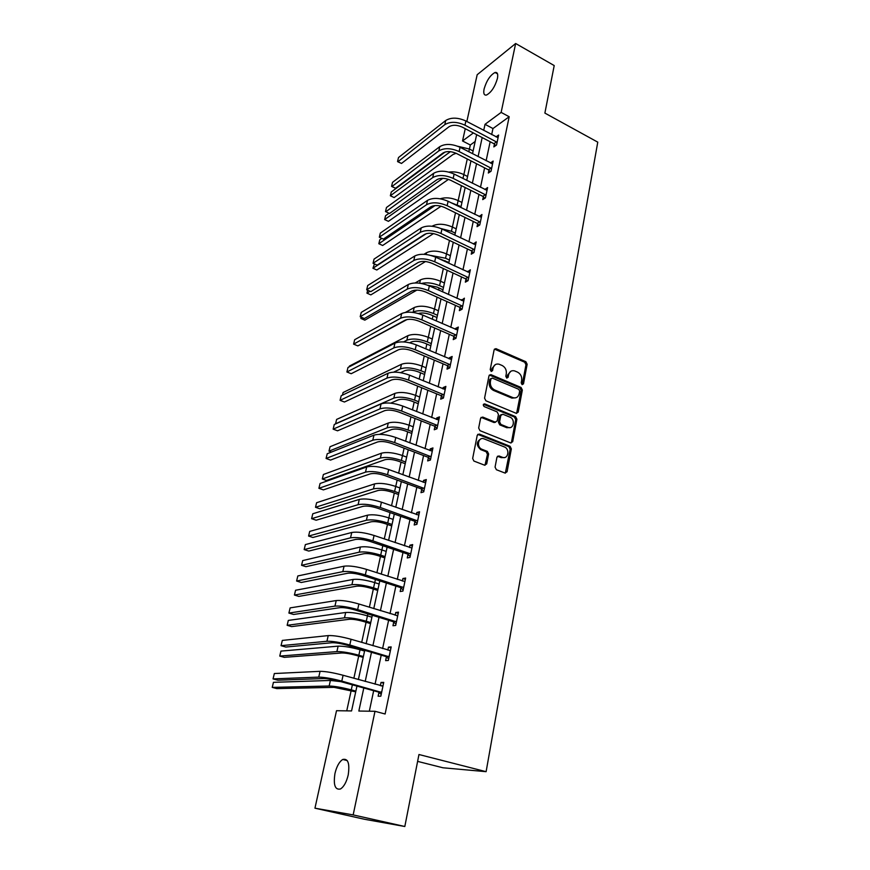 <?xml version="1.0" encoding="UTF-8"?>
<svg xmlns="http://www.w3.org/2000/svg" width="870" height="870" viewBox="0 0 870 870"><rect width="100%" height="100%" fill="white"/><g stroke="black" fill="none" stroke-linecap="round" stroke-linejoin="round"><path stroke-width="1.3" d="M522.109 384.649L523.501 383.833L527.155 364.269L525.871 361.724L495.933 348.652L494.116 349.849L490.212 369.619L491.245 371.468L492.572 370.62L493.072 368.053C493.986 364.834 495.976 363.551 499.032 364.193L502.12 365.487C505.285 367.238 506.677 369.978 506.296 373.719L505.807 376.275L506.721 378.08L508.134 377.275L508.624 374.72C509.515 371.501 511.473 370.218 514.507 370.859L517.53 372.132C520.651 373.861 522.033 376.59 521.674 380.31L521.195 382.854L522.109 384.649M522.185 384.681L525.98 364.747L524.697 362.214L494.454 349.109M491.289 371.49L491.931 368.543L493.072 368.053M506.84 378.124L507.471 375.187L508.624 374.72M334.972 773.419C336.701 766.307 339.3 761.663 342.758 759.466C348.054 758.27 349.881 763.425 348.217 774.942C346.499 782.086 343.911 786.774 340.453 788.992C335.059 790.145 333.232 784.947 334.972 773.419M484.101 88.968C486.591 80.605 490.234 75.114 495.03 72.493C497.444 72.047 498.238 74.048 497.422 78.496C494.921 86.913 491.278 92.427 486.504 95.037C484.057 95.493 483.252 93.471 484.101 88.968M495.063 467.114L496.4 469.735L505.013 473.052L507.079 471.757L511.353 448.876L510.07 446.299L479.337 434.065L477.228 435.326L472.66 458.446L473.889 461.046L484.612 465.189L486.721 463.884L488.625 453.988L487.363 451.399L481.86 449.235C476.042 446.897 478.369 436.327 484.111 438.893L504.459 446.962C510.201 449.159 508.08 459.773 502.371 457.283L499.01 455.967L496.944 457.239L495.063 467.114M466.842 121.485L477.184 74.722L515.649 43.5L554.212 65.565L544.881 113.089L597.766 142.147L486.112 771.679L418.959 754.518L404.822 826.5L353.166 814.907L314.951 808.186L336.516 710.703L351.567 710.931L356.961 686.093M515.649 43.5L501.142 112.404L485.025 124.323L483.72 130.391M363.801 687.985L358.842 711.04L374.992 711.29L385.116 714.009L509.178 116.743L501.142 112.404M374.992 711.29L353.166 814.907M516.204 413.304L518.215 412.108L522.348 390.01L521.054 387.454L490.897 374.633L488.973 375.851L484.568 398.166L485.895 400.776L516.204 413.304M516.9 419.188L512.702 441.666L510.657 442.917L479.979 430.661L478.663 428.04L480.588 418.285L482.676 417.045L495.171 422.113L497.216 420.884L498.456 414.49L497.129 411.891L484.198 406.584C482.839 405.083 483.002 404.191 484.688 403.887L515.584 416.61L516.9 419.188L515.714 419.59L511.516 442.047L512.702 441.666M417.611 761.38L442.939 767.775L486.112 771.679M509.178 116.743L492.964 128.542L491.68 134.589M490.158 141.745L486.134 160.722M484.612 167.856L480.49 187.3M478.978 194.423L474.748 214.346M473.247 221.448L468.919 241.86M467.407 248.929L462.971 269.852M461.481 276.899L456.924 298.334M455.434 305.359L450.78 327.337M449.29 334.33L444.516 356.852M443.037 363.823L438.132 386.911M436.664 393.849L431.64 417.524M430.171 424.419L425.028 448.692M423.57 455.554L418.285 480.447M416.839 487.276L411.423 512.811M409.977 519.586L404.419 545.784M402.995 552.515L397.296 579.387M395.872 586.075L390.021 613.644M388.618 620.277L382.604 648.574M381.212 655.154L375.046 684.201M373.665 690.726L369.326 711.203M494.41 144.202L493.834 146.899L496.542 144.996L498.63 135.035L496.03 136.884M488.907 170.292L488.331 173.032L491.039 171.216L493.159 161.081L490.452 162.951M483.318 196.827L482.73 199.621L485.438 197.871L487.602 187.561L484.862 189.508M477.63 223.818L477.032 226.657L479.751 224.993L481.947 214.509L479.174 216.51M471.844 251.278L471.235 254.17L473.954 252.583L476.194 241.914L473.389 243.992M465.961 279.216L465.341 282.152L468.06 280.662L470.344 269.798L467.494 271.951M459.969 307.654L459.349 310.633L462.068 309.231L464.384 298.182L461.502 300.4M453.879 336.581L453.237 339.626L455.956 338.31L458.316 327.066L455.597 328.414L455.401 329.36M447.669 366.042L447.017 369.13L449.746 367.912L452.15 356.472L449.431 357.722L449.192 358.842M441.362 396.024L440.698 399.178L443.417 398.058L445.864 386.4L443.145 387.563L442.863 388.857M434.924 426.561L434.25 429.769L436.968 428.758L439.47 416.882L436.74 417.937L436.425 419.416M428.377 457.653L427.681 460.926L430.411 460.023L432.945 447.93L430.226 448.876L429.867 450.551M421.7 489.331L421.004 492.659L423.723 491.865L426.311 479.544L423.581 480.381L423.19 482.263M414.903 521.598L414.185 524.991L416.915 524.316L419.547 511.767L416.828 512.484L416.382 514.572M407.976 554.484L407.247 557.942L409.977 557.387L412.663 544.587L409.933 545.196L409.455 547.491M400.918 587.989L400.178 591.513L402.897 591.089L405.637 578.05L402.908 578.528L402.386 581.04M393.719 622.148L392.968 625.737L395.687 625.443L398.482 612.154L395.752 612.502L395.176 615.242M386.389 656.97L385.617 660.635L388.335 660.471L391.174 646.921L388.466 647.128L387.835 650.118M378.907 692.476L378.124 696.217L380.832 696.196L383.735 682.374L381.017 682.45L380.342 685.68M475.172 141.462L470.311 144.996L469.43 149.042L473.117 150.945M467.266 158.982L463.851 174.609M461.437 185.658L458.175 200.6L461.937 202.449M455.51 212.813L452.4 227.026M449.475 240.424L446.538 253.899M445.048 260.706L444.885 261.446M443.341 268.536L440.568 281.228L444.45 283M439.078 288.013L438.632 290.08M437.088 297.149L434.489 309.035M433.021 315.799L432.27 319.225M430.726 326.261L428.312 337.321M426.844 344.052L425.789 348.903M424.255 355.917L422.026 366.107L426.05 367.782M420.569 372.806L419.188 379.124M417.665 386.106L415.632 395.393M414.174 402.07L412.467 409.911M410.944 416.85L409.128 425.202M407.671 431.846L405.616 441.264M404.104 448.17L402.495 455.554L406.66 457.12M401.048 462.155L398.645 473.204M397.144 480.066L395.752 486.45M394.317 493.018L391.533 505.764M390.043 512.582L388.879 517.911M387.454 524.447L384.29 538.943M382.811 545.718L381.876 549.96M380.462 556.452L376.895 572.764M375.427 579.485L374.752 582.606M373.339 589.044L369.369 607.238M367.912 613.915L367.488 615.862L371.914 617.221M366.085 622.257L361.692 642.408M360.245 649.031L360.082 649.76M358.701 656.1L353.862 678.274M351.165 690.584L346.738 710.855M404.822 826.5L364.378 819.246L314.951 808.186M470.311 144.996L462.535 140.962L465.254 128.684M473.378 132.947L462.535 140.962M358.386 679.535L364.715 650.336M366.15 643.724L372.327 615.275M373.774 608.608L379.798 580.899M381.256 574.178L387.117 547.165M388.585 540.4L394.295 514.072M395.774 507.264L401.342 481.61M402.832 474.748L408.258 449.746M409.759 442.852L415.055 418.459M416.556 411.532L421.722 387.759M423.233 380.788L428.257 357.603M429.78 350.599L434.695 327.99M436.218 320.954L441.003 298.899M442.536 291.841L447.202 270.32M448.746 263.24L453.303 242.241M454.847 235.139L459.295 214.651M460.839 207.528L465.178 187.528M466.733 180.384L470.964 160.874M472.519 153.707L476.651 134.665M482.176 137.558L478.087 156.578M476.553 163.734L472.356 183.211M470.822 190.356L466.527 210.312M465.004 217.435L460.6 237.891M459.077 244.981L454.564 265.948M453.042 273.017L448.42 294.495M446.908 301.542L442.178 323.564M440.666 330.578L435.805 353.166M434.304 360.147L429.323 383.289M427.833 390.249L422.733 413.979M421.243 420.895L416.001 445.244M414.522 452.117L409.161 477.086M407.682 483.927L402.179 509.537M400.711 516.334L395.067 542.597M393.61 549.351L387.813 576.31M386.378 583.009L380.429 610.675M378.994 617.33L372.893 645.714M371.468 652.315L365.204 681.449M492.964 128.542L485.025 124.323M490.462 162.929L492.094 163.767M484.894 189.345L486.874 190.334M479.239 216.206L481.371 217.25M473.487 243.535L475.64 244.557M467.625 271.331L469.811 272.343M461.665 299.628L463.873 300.618M455.597 328.414L457.827 329.393M449.431 357.722L451.682 358.679M443.145 387.563L445.429 388.498M436.74 417.937L439.056 418.861M430.226 448.876L432.564 449.768M423.581 480.381L425.952 481.262M416.828 512.484L419.22 513.333M409.933 545.196L412.358 546.023M402.908 578.528L405.366 579.322M395.752 612.502L398.242 613.274M388.466 647.128L390.978 647.878M381.017 682.45L383.572 683.168M510.897 371.24L507.471 375.187M495.334 364.606L491.931 368.543M516.606 413.413L521.173 390.456L519.868 387.9L489.364 375.035M519.662 391.087L518.748 389.292L492.289 378.069L490.941 378.918L490.397 381.647C490.017 385.443 491.419 388.216 494.628 389.956L513.028 397.666C516.182 398.427 518.226 397.133 519.151 393.784L519.662 391.087M491.082 378.526L489.788 379.396L490.941 378.918M515.551 397.851L511.864 398.101L493.475 390.412C490.267 388.672 488.864 385.91 489.255 382.115L489.788 379.396M511.016 443.015L511.516 442.047M495.585 422.222L494.008 422.526L481.066 417.361M515.714 419.59L514.409 417.024L483.448 404.3M507.949 427.3L507.982 427.311C513.692 429.834 515.638 419.209 509.874 417.121L502.827 414.229L500.815 415.458L499.587 421.841L500.913 424.44L507.949 427.3L506.775 427.703L510.092 427.572M501.272 414.544L499.652 415.871L500.815 415.458M506.775 427.703L499.75 424.854L498.423 422.254L499.652 415.871M504.393 457.544L501.196 457.642L497.477 456.228M480.729 439.024C476.162 441.906 476.151 445.429 480.697 449.605L482.067 449.322M484.981 465.276L487.461 454.357L486.199 451.769L480.914 449.692M505.329 473.139L510.168 449.246L508.885 446.669L477.739 434.347M456.141 153.283L453.031 154.49L394.11 197.566L390.358 195.761L450.399 151.663M394.11 197.566L390.358 195.761L391.272 191.987L445.125 152.011M457.848 146.291L469.398 149.02L468.799 151.793M498.064 137.721L465.896 120.984L464.961 125.171L497.107 142.299M495.726 145.573L493.942 143.724L462.34 127.161C457.011 124.78 452.541 124.66 448.92 126.813L401.494 163.44L397.862 161.787L444.787 124.66C450.214 121.408 456.946 121.582 464.961 125.171M401.494 163.44L397.557 161.483L398.503 157.535L445.734 120.495C451.16 117.232 457.881 117.396 465.896 120.984M493.942 143.724L496.639 141.821M448.909 172.097C453.901 171.412 458.871 172.249 463.819 174.587L467.571 176.49M448.474 179.361L388.433 221.339L384.638 219.566L442.83 178.317M388.433 221.339L384.638 219.566L385.562 215.727L389.031 213.248M450.834 202.623L461.024 206.658M441.068 206.19L382.659 245.481L378.831 243.73L435.022 205.559M378.831 243.73L379.777 239.826L381.865 238.391M440.22 198.784C445.636 197.099 451.606 197.697 458.142 200.578L457.218 204.787M492.583 163.81L460.067 147.291L459.121 151.543L491.615 168.465M490.288 171.716L488.451 169.824L456.489 153.468C451.117 151.108 446.604 150.967 442.982 153.022L395.556 188.257L391.902 186.571L438.806 150.891C444.244 147.78 451.019 147.998 459.121 151.543M395.556 188.257L391.576 186.321L392.544 182.319L439.774 146.66C445.201 143.528 451.965 143.735 460.067 147.291M488.451 169.824L491.148 167.986M487.015 190.345L454.14 174.054L453.172 178.383L486.025 195.076M484.775 198.306L482.85 196.359L450.551 180.22C445.114 177.893 440.568 177.719 436.936 179.688L389.532 213.476L385.845 211.747L432.716 177.589C438.165 174.609 444.983 174.881 453.172 178.383M389.532 213.476L385.497 211.562L386.476 207.495L433.695 173.271C439.143 170.281 445.951 170.542 454.14 174.054M482.85 196.359L485.558 194.597M441.046 228.571L451.432 231.289L455.282 233.127M432.129 226.243L432.531 225.982C437.817 223.383 444.429 223.731 452.367 227.005L456.206 228.853M433.499 233.584L376.808 269.994L372.936 268.254L426.354 233.628M372.936 268.254L374.47 263.925M448.909 262.501L437.849 258.183M431.118 255.497L445.549 258.227L449.442 260.043M423.973 254.301L426.528 252.713C431.814 250.255 438.469 250.647 446.495 253.888L450.377 255.704M425.495 261.533L370.859 294.876L366.955 293.168L370.044 291.265M367.662 290.232L366.955 293.168M442.982 289.775L437.012 287.078L427.735 285.219M421.406 283.468C426.876 282.185 432.934 282.913 439.567 285.643L443.493 287.426M416.882 290.08L364.824 320.149L360.876 318.474L362.301 317.637M415.24 282.946L420.417 279.89C425.713 277.573 432.423 278.019 440.524 281.217L439.567 285.643M361.191 317.158L360.876 318.474M481.349 217.337L448.104 201.285L447.126 205.69L480.338 222.144M479.163 225.352L477.162 223.351L444.494 207.451C439.002 205.146 434.434 204.928 430.791 206.81L383.398 239.098L379.331 237.216L426.517 204.744C431.977 201.905 438.85 202.221 447.126 205.69M379.331 237.216L380.32 233.084L427.518 200.35C432.977 197.501 439.839 197.805 448.104 201.285M477.162 223.351L479.87 221.676M475.585 244.796L441.96 228.995L440.97 233.475L474.563 249.69M473.454 252.876L471.366 250.81L438.339 235.15C432.781 232.877 428.181 232.627 424.538 234.411L377.167 265.143L373.056 263.295L420.221 232.366C425.68 229.68 432.597 230.05 440.97 233.475M373.056 263.295L374.067 259.086L421.232 227.907C426.702 225.2 433.608 225.558 441.96 228.995M471.366 250.81L474.085 249.211M469.724 272.734L435.718 257.194L434.706 261.761L468.68 277.715M467.658 280.879L465.483 278.748L432.075 263.338C426.463 261.098 421.819 260.815 418.176 262.49L370.837 291.613L366.683 289.797L413.805 260.489C419.275 257.955 426.246 258.379 434.706 261.761M366.683 289.797L367.705 285.523L414.838 255.943C420.308 253.387 427.268 253.801 435.718 257.194M465.483 278.748L468.19 277.236M436.957 317.528L430.922 314.875C426.169 312.993 421.961 312.537 418.296 313.504M412.565 312.363L413.196 312.015C418.503 309.872 425.267 310.372 433.477 313.515L437.447 315.266M405.518 312.363L414.207 307.545C419.514 305.37 426.256 305.859 434.456 309.024L438.426 310.775M407.073 319.507L358.288 345.662M463.753 301.161L429.356 285.893L428.323 290.547L462.688 306.229M461.763 309.383L459.49 307.175L425.691 292.037C420.014 289.83 415.349 289.503 411.695 291.08L364.399 318.529L360.191 316.734L407.269 289.101C412.75 286.73 419.775 287.209 428.323 290.547M360.191 316.734L361.246 312.395L408.324 284.49C413.805 282.087 420.819 282.554 429.356 285.893M459.49 307.175L462.198 305.762M430.835 345.76L424.734 343.15C419.22 341.094 414.696 340.725 411.151 342.04L409.683 342.791M403.56 341.921L406.866 340.213C412.173 338.223 418.981 338.778 427.279 341.888L431.303 343.606M349.251 366.835L349.435 366.074L407.889 335.668C413.196 333.645 419.992 334.2 428.279 337.31L432.292 339.028M457.685 330.1L422.885 315.125L421.83 319.856L456.598 335.265M455.771 338.397L453.39 336.114L419.199 321.258C413.467 319.072 408.759 318.714 405.094 320.171L357.853 345.89L353.601 344.139L400.624 318.235C406.116 316.027 413.185 316.56 421.83 319.856M353.601 344.139L354.666 339.713L401.701 313.537C407.193 311.297 414.25 311.819 422.885 315.125M453.39 336.114L456.108 334.787M424.603 374.481L418.426 371.925C412.858 369.891 408.302 369.489 404.757 370.696L400.591 372.664M393.642 372.142L400.417 368.913C405.735 367.075 412.587 367.695 420.971 370.75L425.038 372.436M342.454 395.143L343.084 392.522L401.462 364.28C406.779 362.42 413.62 363.018 421.993 366.085L420.971 370.75M451.497 359.56L416.295 344.879L415.218 349.696L450.399 364.813M449.681 367.945L447.18 365.563L412.587 351.001C406.79 348.848 402.049 348.457 398.384 349.805L351.197 373.719L346.902 371.99L393.86 347.902C399.352 345.858 406.475 346.456 415.218 349.696M346.902 371.99L347.978 367.499L394.947 343.117C400.45 341.04 407.562 341.627 416.295 344.879M447.18 365.563L449.899 364.334M418.252 403.702L412.01 401.2C406.388 399.21 401.799 398.764 398.242 399.863L390.684 403.147M419.699 397.035L415.599 395.371C407.138 392.359 400.243 391.707 394.915 393.392L336.625 419.405L335.581 423.755L393.849 398.112C399.178 396.448 406.083 397.111 414.555 400.124L418.677 401.766M445.201 389.542L409.574 375.177L408.487 380.092L444.081 394.893M443.439 397.971L440.851 395.556L405.855 381.288C399.993 379.179 395.219 378.733 391.543 379.972L344.433 402.016L340.083 400.33L386.965 378.113C392.468 376.242 399.645 376.906 408.487 380.092M340.083 400.33L341.181 395.752L388.085 373.23C393.577 371.338 400.744 371.99 409.574 375.177M440.851 395.556L443.58 394.425M481.186 449.605L480.512 449.518M411.804 433.445L405.485 430.998C399.798 429.04 395.176 428.551 391.62 429.541L379.45 434.347M413.239 426.811L409.085 425.191C400.526 422.222 393.588 421.504 388.259 423.027L330.056 446.723L328.99 451.149L387.172 427.822C392.511 426.333 399.46 427.061 408.03 430.019L412.195 431.629M328.99 451.149L331.47 452.052M438.795 420.09L402.745 406.051L401.635 411.042L437.653 425.539M437.023 428.508L434.413 426.093L399.004 412.141C393.066 410.064 388.259 409.585 384.583 410.694L337.549 430.802L333.145 429.149L379.951 408.878C385.453 407.193 392.685 407.921 401.635 411.042M333.145 429.149L334.265 424.495L381.082 403.908C386.584 402.201 393.805 402.908 402.745 406.051M434.413 426.093L437.142 425.06M405.224 463.721L398.841 461.328C393.088 459.403 388.433 458.881 384.866 459.751L326.511 480.479L322.302 478.989L380.375 458.077C385.714 456.761 392.718 457.555 401.385 460.447L405.594 462.024M322.302 478.989L323.39 474.498L381.473 453.194C386.813 451.845 393.805 452.628 402.462 455.532L401.385 460.447M432.26 451.193L395.774 437.49L394.643 442.591L431.096 456.739M430.498 459.599L427.855 457.185L392.022 443.569C386.008 441.536 381.169 441.014 377.493 441.993L330.535 460.089L326.087 458.468L372.795 440.22C378.309 438.73 385.595 439.513 394.643 442.591M326.087 458.468L327.229 453.738L373.959 435.152C379.461 433.63 386.737 434.413 395.774 437.49M427.855 457.185L430.585 456.271M398.536 494.541L392.076 492.213C386.258 490.332 381.571 489.756 378.004 490.506L319.758 508.743L315.505 507.286L373.458 488.875C378.798 487.744 385.856 488.603 394.621 491.441L398.873 492.975M315.505 507.286L316.604 502.719L374.578 483.905C379.918 482.741 386.965 483.589 395.709 486.439L399.961 487.983M425.615 482.872L388.672 469.528L387.531 474.726L424.429 488.527M423.853 491.267L421.178 488.864L384.899 475.596C378.831 473.595 373.948 473.03 370.261 473.878L323.412 489.886L318.909 488.309L365.52 472.149C371.033 470.855 378.363 471.714 387.531 474.726M318.909 488.309L320.073 483.492L366.694 466.983C372.208 465.667 379.537 466.516 388.672 469.528M421.178 488.864L423.907 488.059M391.728 525.926L385.182 523.664C379.298 521.815 374.578 521.206 371.012 521.815L312.885 537.475L308.589 536.05L366.411 520.227C371.762 519.292 378.863 520.216 387.726 523L392.033 524.49M308.589 536.05L309.709 531.407L367.553 515.17C372.893 514.203 379.994 515.105 388.836 517.9L393.142 519.401M418.84 515.149L381.441 502.186L380.266 507.471L417.633 520.912M417.078 523.533L414.381 521.13L377.645 508.232C371.501 506.275 366.585 505.655 362.899 506.362L316.158 520.206L311.601 518.672L358.092 504.687C363.606 503.599 371.001 504.535 380.266 507.471M311.601 518.672L312.787 513.768L359.288 499.423C364.813 498.314 372.197 499.228 381.441 502.186M414.381 521.13L417.1 520.445M384.79 557.887L378.167 555.691C372.219 553.885 367.455 553.222 363.888 553.712L305.914 566.685L301.564 565.304L359.234 552.167C364.584 551.428 371.74 552.417 380.701 555.136L385.073 556.593M301.564 565.304L302.695 560.584L360.397 547.012C365.737 546.24 372.893 547.219 381.843 549.949L386.193 551.406M411.934 548.046L374.067 535.463L372.871 540.857L410.705 553.918M410.172 556.408L407.443 554.016L370.261 541.488C364.041 539.574 359.082 538.911 355.395 539.476L308.774 551.069L304.174 549.579L350.523 537.845C356.047 536.975 363.497 537.986 372.871 540.857M304.174 549.579L305.37 544.587L351.752 532.483C357.265 531.581 364.715 532.581 374.067 535.463M407.443 554.016L410.161 553.44M377.721 590.436L371.022 588.305C364.998 586.554 360.213 585.847 356.635 586.184L298.812 596.396L294.419 595.047L351.926 584.694C357.276 584.161 364.486 585.227 373.556 587.881L377.971 589.284M294.419 595.047L295.572 590.251L353.111 579.442C358.451 578.876 365.661 579.931 374.709 582.596L379.113 584.009M404.898 581.562L366.553 569.393L365.335 574.896L403.637 587.544M403.147 589.914L400.374 587.522L362.725 575.396C356.428 573.537 351.437 572.808 347.75 573.232L301.259 582.487L296.605 581.029L342.813 571.644C348.337 571.003 355.841 572.09 365.335 574.896M296.605 581.029L297.823 575.951L344.063 566.185C349.577 565.511 357.081 566.577 366.553 569.393M400.374 587.522L403.104 587.076M370.522 623.605L363.736 621.55C357.646 619.832 352.818 619.07 349.251 619.277L291.591 626.607L287.144 625.302L344.476 617.83C349.827 617.515 357.091 618.657 366.27 621.234L370.74 622.594M287.144 625.302L288.318 620.419L345.684 612.48C351.034 612.132 358.288 613.252 367.444 615.851L366.27 621.234M397.721 615.732L358.886 603.997L357.646 609.598L396.448 621.832M396.959 615.797L397.731 615.688M395.98 624.073L393.175 621.68L355.036 609.968C348.663 608.152 343.639 607.38 339.952 607.651L293.614 614.47L288.894 613.067L334.95 606.118C340.474 605.705 348.033 606.868 357.646 609.598M288.894 613.067L290.134 607.891L336.222 600.55C341.747 600.093 349.294 601.246 358.886 603.997M393.175 621.68L395.894 621.365M363.192 657.394L356.319 655.414C350.164 653.74 345.292 652.935 341.725 652.989L284.251 657.339L279.759 656.078L336.897 651.597C342.247 651.51 349.555 652.717 358.842 655.23L363.377 656.545M279.759 656.078L280.945 651.108L338.115 646.149C343.465 646.018 350.773 647.215 360.039 649.738L364.563 651.064M390.412 650.575L351.067 639.276L349.805 644.996L389.107 656.796M389.238 650.532L390.456 650.347M388.662 658.884L385.834 656.502L347.206 645.225C340.746 643.463 335.679 642.636 331.992 642.734L285.817 647.041L281.043 645.681L326.935 641.266C332.449 641.092 340.072 642.343 349.805 644.996M281.043 645.681L282.315 640.418L328.229 635.589C333.754 635.372 341.366 636.612 351.067 639.276M385.834 656.502L388.553 656.328M355.71 691.835L334.047 687.354L276.78 688.605L272.234 687.387L329.154 686.017C334.504 686.147 341.877 687.441 351.273 689.877L355.863 691.139M272.234 687.387L273.441 682.33L330.404 680.449L340.855 681.645M382.952 686.104L343.095 675.272L341.801 681.101L381.625 692.444M381.364 685.962L383.039 685.68M381.212 694.39L378.352 692.02L339.213 681.188C332.677 679.481 327.566 678.589 323.879 678.535L277.889 680.209L273.049 678.904L318.757 677.11C324.271 677.197 331.959 678.524 341.801 681.101M273.049 678.904L274.344 673.532L320.073 671.325C325.597 671.357 333.264 672.673 343.095 675.272M378.352 692.02L381.06 691.976M522.326 384.29L523.501 383.833M491.419 371.109L492.572 370.62M506.971 377.743L508.134 377.275M495.008 349.24L496.15 348.729M524.697 362.214L525.871 361.724M525.98 364.747L527.155 364.269M489.897 375.166L491.039 374.687M519.868 387.9L521.054 387.454M521.173 390.456L522.348 390.01M517.041 412.521L518.215 412.108M489.255 382.115L490.397 381.647M493.475 390.412L494.628 389.956M511.549 397.981L512.724 397.546M493.997 422.515L495.16 422.113M484.688 403.887L483.546 404.332L484.731 403.908M514.409 417.024L515.584 416.61M498.423 422.254L499.587 421.841M499.75 424.854L500.913 424.44M497.847 456.326L499.01 455.967M501.196 457.642L502.371 457.283M486.123 451.737L487.287 451.367M487.461 454.357L488.625 453.988M485.558 464.243L486.721 463.884M478.185 434.467L479.337 434.065M508.852 446.658L510.027 446.277M510.168 449.246L511.353 448.876M505.894 472.095L507.079 471.757M449.257 151.576L449.05 152.457M445.734 120.495L444.787 124.66M463.819 174.587L462.96 178.491M439.774 146.66L438.806 150.891M433.695 173.271L432.716 177.589M452.367 227.005L451.432 231.289M446.495 253.888L445.549 258.227M426.528 252.713L426.126 254.497M420.417 279.89L419.677 283.207M427.518 200.35L426.517 204.744M421.232 227.907L420.221 232.366M414.838 255.943L413.805 260.489M434.456 309.024L433.477 313.515M414.207 307.545L413.196 312.015M408.324 284.49L407.269 289.101M428.279 337.31L427.279 341.888M407.889 335.668L406.866 340.213M401.701 313.537L400.624 318.235M401.462 364.28L400.417 368.913M394.947 343.117L393.86 347.902M415.599 395.371L414.555 400.124M394.915 393.392L393.849 398.112M388.085 373.23L386.965 378.113M409.085 425.191L408.03 430.019M388.259 423.027L387.172 427.822M381.082 403.908L379.951 408.878M381.473 453.194L380.375 458.077M373.959 435.152L372.795 440.22M395.709 486.439L394.621 491.441M374.578 483.905L373.458 488.875M366.694 466.983L365.52 472.149M388.836 517.9L387.726 523M367.553 515.17L366.411 520.227M359.288 499.423L358.092 504.687M381.843 549.949L380.701 555.136M360.397 547.012L359.234 552.167M351.752 532.483L350.523 537.845M374.709 582.596L373.556 587.881M353.111 579.442L351.926 584.694M344.063 566.185L342.813 571.644M345.684 612.48L344.476 617.83M336.222 600.55L334.95 606.118M360.039 649.738L358.842 655.23M338.115 646.149L336.897 651.597M328.229 635.589L326.935 641.266M352.383 684.831L351.273 689.877M330.404 680.449L329.154 686.017M320.073 671.325L318.757 677.11M342.758 759.466L347.25 760.576M495.03 72.493L497.531 73.874M494.791 349.164L495.933 348.652M489.745 375.111L490.897 374.633M511.864 398.101L513.028 397.666M494.008 422.526L495.171 422.113M506.808 427.714L507.982 427.311M480.697 449.605L481.86 449.235M486.199 451.769L487.363 451.399M508.885 446.669L510.07 446.299"/></g></svg>
